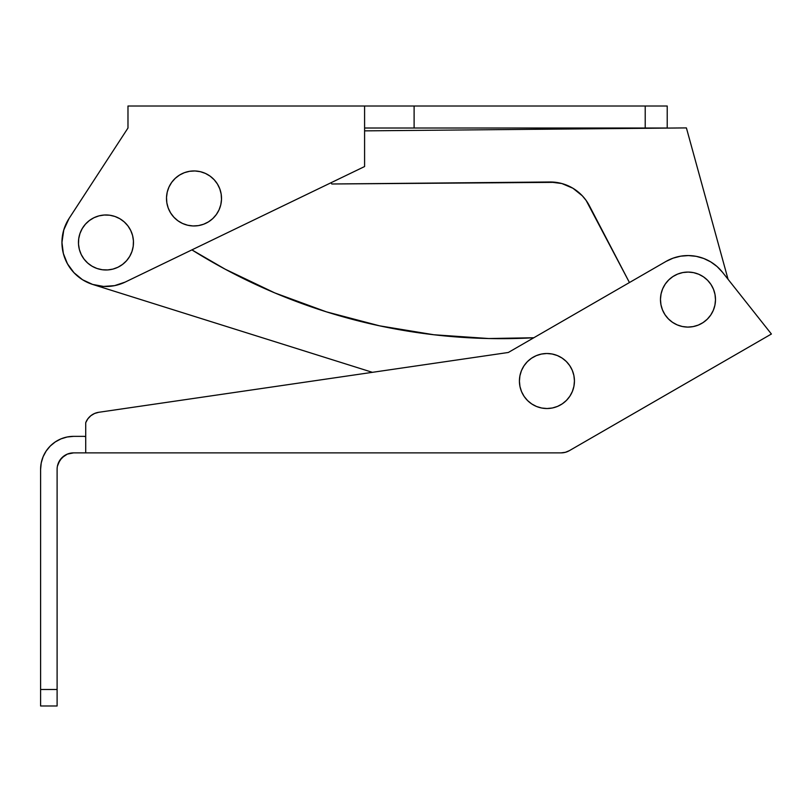 <?xml version="1.0" encoding="UTF-8"?>
<svg xmlns="http://www.w3.org/2000/svg" width="812" height="812" viewBox="0 0 812 812"><rect width="100%" height="100%" fill="white"/><g stroke="black" fill="none" stroke-linecap="round" stroke-linejoin="round"><path stroke-width="1.22" d="M92.639 284.433A44.021 44.021 0 0 1 92.619 284.423L103.53 286.433L114.583 285.641L125.099 282.119L364.588 166.541L364.588 106.017L414.11 106.017L414.11 128.022L414.11 106.017L645.215 106.017L645.215 128.022L364.588 128.022L667.22 128.022L667.22 106.017L127.981 106.017L127.981 128.022L127.981 106.017L364.588 106.017L364.588 166.541L125.099 282.119A44.021 44.021 0 0 1 69.081 218.448L127.981 128.022L69.081 218.448L63.772 229.948L61.945 242.473L62.402 236.15M92.619 284.423L82.56 279.764L73.993 272.73L67.447 263.778L63.346 253.476L61.945 242.473A44.021 44.021 0 0 1 63.772 229.948M67.437 263.758A44.021 44.021 0 0 0 67.457 263.798L71.557 269.929M667.22 128.022L667.22 106.017L645.215 106.017L645.215 128.022L667.22 128.022M533.829 337.751L488.743 338.533L533.829 337.751A583.27 583.27 0 0 1 191.906 249.883L225.168 269.188L191.906 249.883M433.872 334.757L488.743 338.533L433.872 334.757L488.743 338.533L433.872 334.757L379.6 325.835L326.414 311.849L274.781 292.909L225.168 269.188M69.223 218.235L67.741 220.641M67.193 221.646L63.58 230.598M63.366 231.4L62.088 238.961L63.366 231.4M61.976 240.961L62.037 245.285L61.976 240.961M62.95 251.842L64.036 255.861M66.411 261.789L68.431 265.473M72.197 270.721L74.948 273.705L72.197 270.721M80.246 278.201L83.189 280.14M91.797 284.159L92.69 284.444M92.771 284.474L372.414 372.332L92.771 284.474M379.6 325.835L326.414 311.849L379.6 325.835L326.414 311.849L274.781 292.909M549.886 181.989A44.021 44.021 0 0 1 589.319 205.639L629.442 282.546L586.162 200.493L582.326 195.814L572.937 188.252L561.843 183.532L549.886 181.989L331.814 183.989L555.915 182.345M330.991 182.761A47.319 47.319 0 0 1 331.814 183.989L330.991 182.761M364.588 130.864L686.404 127.91L728.049 279.267L686.404 127.91L364.588 130.864M693.59 272.649L688.231 272.071L693.59 272.649L698.736 274.253L703.466 276.841L707.607 280.302A27.517 27.517 0 0 1 707.262 319.207A27.517 27.517 0 0 1 668.357 318.862L664.967 314.66L662.47 309.88L660.948 304.703L660.471 299.334L660.948 304.703M688.231 272.071L682.851 272.548L688.231 272.071M661.049 293.974L660.471 299.334L661.049 293.974L662.653 288.818L665.241 284.088L668.702 279.947L672.904 276.567L677.685 274.07L682.851 272.548M682.374 326.515L687.734 327.094L693.103 326.607L687.734 327.094L682.374 326.515L677.228 324.901L672.488 322.313L668.357 318.862A27.517 27.517 0 0 1 668.702 279.947A27.517 27.517 0 0 1 707.607 280.302L710.997 284.505L713.494 289.275L715.007 294.452L715.494 299.831L715.007 294.452M714.915 305.19L715.494 299.831L714.915 305.19L713.301 310.336L710.723 315.066L707.262 319.207L703.06 322.587L698.279 325.094L693.103 326.607M133.432 240.839L132.589 235.51L133.432 240.839L133.229 246.229L131.97 251.476L129.717 256.369A27.517 27.517 0 0 1 92.071 266.224A27.517 27.517 0 0 1 82.225 228.578L85.392 224.213L89.35 220.549L93.948 217.728L99.003 215.86L93.948 217.728M132.589 235.51L130.712 230.456L132.589 235.51M104.332 215.018L99.003 215.86L104.332 215.018L109.721 215.221L114.969 216.479L119.861 218.732L124.226 221.899L127.89 225.858L130.712 230.456M78.5 244.118L79.353 249.446L81.22 254.501L79.353 249.446L78.5 244.118L78.713 238.728L79.972 233.48L82.225 228.578A27.517 27.517 0 0 1 119.861 218.732A27.517 27.517 0 0 1 129.717 256.369L126.55 260.733L122.592 264.397L117.994 267.219L112.929 269.097L117.994 267.219M107.61 269.939L112.929 269.097L107.61 269.939L102.221 269.736L96.973 268.478L92.071 266.224L87.706 263.058L84.042 259.099L81.22 254.501M519.924 375.773L519.416 381.143L519.924 375.773L521.456 370.607L523.984 365.836L527.384 361.655A27.517 27.517 0 0 1 566.289 361.472A27.517 27.517 0 0 1 566.471 400.377L562.32 403.818L557.57 406.386L552.414 407.979L547.055 408.527L552.414 407.979M519.416 381.143L519.964 386.512L519.416 381.143M541.685 408.02L547.055 408.527L541.685 408.02L536.519 406.487L531.748 403.96L527.567 400.56L524.126 396.408L521.558 391.658L519.964 386.512M573.932 386.258L574.439 380.889L573.891 375.53L574.439 380.889L573.932 386.258L572.389 391.425L569.872 396.195L566.471 400.377A27.517 27.517 0 0 1 527.567 400.56A27.517 27.517 0 0 1 527.384 361.655L531.535 358.214L536.285 355.646L541.431 354.062L546.801 353.504L541.431 354.062M552.17 354.012L546.801 353.504L552.17 354.012L557.337 355.554L562.107 358.072L566.289 361.472L569.73 365.623L572.298 370.373L573.891 375.53M189.612 171.302L184.405 172.672L189.612 171.302L195.002 170.967L200.341 171.687L205.446 173.433A27.517 27.517 0 0 1 219.027 209.892A27.517 27.517 0 0 1 182.568 223.483L177.909 220.773L173.869 217.2L170.601 212.906L168.226 208.065L170.601 212.906M184.405 172.672L179.553 175.047L184.405 172.672M166.846 202.848L168.226 208.065L166.846 202.848L166.511 197.468L167.231 192.119L168.987 187.024L171.697 182.355L175.27 178.315L179.553 175.047M198.402 225.614L203.619 224.234L208.461 221.869L203.619 224.234L198.402 225.614L193.023 225.949L187.673 225.228L182.568 223.483A27.517 27.517 0 0 1 168.987 187.024A27.517 27.517 0 0 1 205.446 173.433L210.105 176.143L214.155 179.716L217.423 184.009L219.788 188.851L217.423 184.009M221.168 194.068L219.788 188.851L221.168 194.068L221.503 199.447L220.783 204.797L219.027 209.892L216.317 214.551L212.754 218.601L208.461 221.869M57.104 469.377L57.104 705.983L40.6 705.983L40.6 689.479L57.104 689.479L40.6 689.479L40.6 469.377A33.018 33.018 0 0 1 73.618 436.359L67.173 436.998L60.981 438.876L55.277 441.931L50.273 446.032L46.162 451.036L43.117 456.74L41.229 462.941L40.6 469.377L40.6 705.983L57.104 705.983L57.104 469.377A16.504 16.504 0 0 1 73.618 452.873L561.112 452.873L85.717 452.873L85.717 422.707A16.504 16.504 0 0 1 98.739 412.293L508.312 352.479L98.739 412.293L94.557 413.491L90.822 415.734L94.557 413.491M84.621 436.359L73.618 436.359L84.621 436.359M57.429 466.159L59.885 460.211L64.442 455.654L67.294 454.131L73.618 452.873L85.717 452.873L85.717 422.707L87.808 418.88L90.822 415.734M665.972 261.454L508.312 352.479L665.972 261.454A44.021 44.021 0 0 1 722.487 272.253L771.4 334.016L722.487 272.253L717.108 266.569L710.794 261.931L703.771 258.49L696.239 256.338L688.444 255.567L680.649 256.176L673.067 258.165L665.972 261.454M771.4 334.016L569.364 450.66L565.385 452.304L561.112 452.873A16.504 16.504 0 0 0 569.364 450.66L771.4 334.016M85.717 436.521L84.621 436.521L85.717 436.521M55.277 441.931L60.981 438.876L67.173 436.998M67.294 454.131L61.945 457.704L58.362 463.063"/></g></svg>
